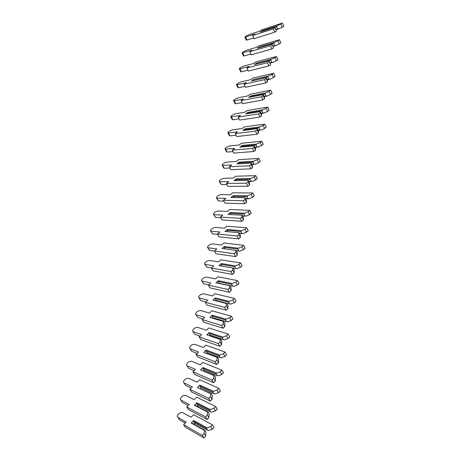 <?xml version="1.0" encoding="UTF-8"?>
<svg xmlns="http://www.w3.org/2000/svg" width="461" height="461" viewBox="0 0 461 461"><rect width="100%" height="100%" fill="white"/><g stroke="black" fill="none" stroke-linecap="round" stroke-linejoin="round"><path stroke-width="0.69" d="M204.448 430.465L204.822 430.251L205.888 431.917L205.687 436.083L204.039 433.513L204.448 430.465L191.165 423.019L193.666 420.49L206.995 427.831L210.671 426.638L212.291 429.203L214.054 427.37L212.44 424.806L193.557 414.658L191.027 417.199L182.619 412.607C179.992 412.353 178.2 413.592 177.249 416.323L177.825 417.361L186.169 422.08L183.599 424.662L202.241 435.38L204.039 433.513M204.822 430.251L191.885 423.014L191.165 423.019M194.052 424.224L195.015 423.244M183.599 424.662L185.224 427.145L203.895 437.95L205.687 436.083M178.851 418.934L179.421 419.798L185.178 423.077M207.536 430.205L194.554 422.991L193.511 421.371L206.476 428.546L207.536 430.205L208.62 430.395L212.291 429.203M206.476 428.546L206.995 427.831M210.671 426.638L212.44 424.806M202.241 435.38L203.895 437.95M193.511 421.371L193.666 420.49M207.657 412.099L208.026 411.921L209.087 413.603L208.908 417.631L207.271 415.027L207.657 412.099L194.306 405.236L196.795 402.758L210.187 409.524L213.864 408.302L215.477 410.901L217.229 409.109L215.621 406.51L196.64 397.169L194.121 399.658L185.674 395.429C183.069 395.227 181.282 396.443 180.32 399.07L180.902 400.09L189.298 404.435L186.74 406.971L205.479 416.859L207.271 415.027M208.026 411.921L195.02 405.248L194.306 405.236M197.273 406.4L198.155 405.524M186.74 406.971L188.353 409.483L207.127 419.464L208.908 417.631M181.905 401.652L182.487 402.557L188.192 405.536M210.723 411.932L197.677 405.277L196.64 403.634L209.669 410.244L210.723 411.932L211.806 412.117L215.477 410.901M209.669 410.244L210.187 409.524M213.864 408.302L215.621 406.51M205.479 416.859L207.127 419.464M196.64 403.634L196.795 402.758M210.856 393.815L211.219 393.665L212.267 395.371L212.118 399.266L210.487 396.627L210.856 393.815L197.429 387.528L199.907 385.102L213.374 391.297L217.045 390.046L218.647 392.68L220.387 390.922L218.791 388.289L199.717 379.755L197.21 382.192L188.716 378.32C186.135 378.176 184.354 379.363 183.38 381.892L183.968 382.884L192.41 386.871L189.863 389.349L208.706 398.413L210.487 396.627M211.219 393.665L197.429 387.528M200.489 388.652L201.278 387.868M189.863 389.349L191.471 391.89L210.343 401.053L212.118 399.266M184.953 384.445L185.547 385.384L191.182 388.07M213.898 393.734L200.783 387.638L199.751 385.978L212.849 392.029L213.898 393.734L214.982 393.925L218.647 392.68M212.849 392.029L213.374 391.297M217.045 390.046L218.791 388.289M208.706 398.413L210.343 401.053M199.751 385.978L199.907 385.102M214.037 375.611L214.394 375.49L215.437 377.219L215.31 380.976L213.691 378.308L214.037 375.611L200.547 369.895L203.007 367.521L216.543 373.145L220.208 371.871L221.804 374.534L223.533 372.816L221.948 370.154L202.777 362.409L200.281 364.801L191.747 361.28C189.183 361.193 187.414 362.358 186.423 364.784L187.022 365.752L195.51 369.376L192.98 371.802L211.922 380.054L213.691 378.308M214.394 375.49L200.547 369.895M203.699 370.967L204.396 370.292M192.98 371.802L194.571 374.378L213.547 382.728L215.31 380.976M187.99 367.308L188.589 368.281L194.15 370.679M217.062 375.617L203.877 370.074L202.852 368.391L216.019 373.888L217.062 375.617L218.139 375.807L221.804 374.534M216.019 373.888L216.543 373.145M220.208 371.871L221.948 370.154M211.922 380.054L213.547 382.728M202.852 368.391L203.007 367.521M217.212 357.482L217.557 357.39L218.595 359.142L218.491 362.767L216.883 360.064L217.212 357.482L203.647 352.337L206.096 350.014L219.695 355.074L223.36 353.771L224.945 356.468L226.668 354.791L225.095 352.089L205.825 345.139L203.347 347.473L194.761 344.315C192.22 344.275 190.456 345.422 189.459 347.744L190.065 348.689L198.593 351.956L196.081 354.33L215.12 361.77L216.883 360.064M217.557 357.39L203.647 352.337M206.903 353.357L207.502 352.786M196.081 354.33L197.665 356.935L216.733 364.478L218.491 362.767M190.024 348.672L191.626 351.242L197.101 353.368M220.208 357.575L206.96 352.579L205.94 350.879L219.177 355.829L220.208 357.575L221.286 357.765L224.945 356.468M219.177 355.829L219.695 355.074M223.36 353.771L225.095 352.089M215.12 361.77L216.733 364.478M205.94 350.879L206.096 350.014M220.364 339.429L220.71 339.371L221.741 341.146L221.655 344.638L220.058 341.901L220.364 339.429L206.735 334.847L209.167 332.577L222.842 337.077L226.501 335.746L228.074 338.478L229.785 336.835L228.224 334.11L208.856 327.938L206.395 330.22L197.769 327.414C195.245 327.425 193.487 328.549 192.485 330.785L193.096 331.69L201.67 334.605L199.169 336.928L218.307 343.572L220.058 341.901M220.71 339.371L206.735 334.847M210.101 335.81L210.596 335.349M199.169 336.928L200.742 339.561L219.909 346.309L221.655 344.638M193.009 331.661L194.646 334.277L200.022 336.132M223.343 339.613L210.032 335.159L209.017 333.436L222.317 337.844L223.343 339.613L224.415 339.797L228.074 338.478M222.317 337.844L222.842 337.077M226.501 335.746L228.224 334.11M218.307 343.572L219.909 346.309M209.017 333.436L209.167 332.577M223.51 321.455L224.87 323.219L224.807 326.584L223.222 323.812L223.51 321.455L209.807 317.433L212.233 315.209L225.971 319.156L229.63 317.802L231.192 320.568L232.891 318.96L231.336 316.2L211.881 310.806L209.432 313.042L200.76 310.576C198.259 310.645 196.507 311.751 195.493 313.889L196.109 314.765L204.73 317.324L202.241 319.594L221.482 325.443L223.222 323.812M223.844 321.426L209.807 317.433M213.299 318.332L213.679 317.986M202.241 319.594L203.808 322.262L223.072 328.22L224.807 326.584M195.983 314.719L197.654 317.381L202.926 318.972M226.46 321.726L213.086 317.813L212.077 316.067L225.446 319.934L226.46 321.726L227.532 321.911L231.192 320.568M225.446 319.934L225.971 319.156M229.63 317.802L231.336 316.2M221.482 325.443L223.072 328.22M212.077 316.067L212.233 315.209M226.639 303.563L227.988 305.372L227.947 308.605L226.368 305.804L226.639 303.563L212.873 300.088L215.281 297.915L229.082 301.315L232.742 299.932L234.292 302.733L235.986 301.166L234.442 298.371L214.889 293.743L212.452 295.927L203.739 293.813C201.261 293.928 199.509 295.017 198.489 297.068L199.117 297.904L207.778 300.117L205.306 302.335L224.64 307.401L226.368 305.804M226.968 303.563L212.873 300.088M205.306 302.335L206.856 305.032L226.218 310.207L227.947 308.605M198.945 297.846L200.65 300.549L205.802 301.892M229.572 303.914L216.128 300.537L215.131 298.774L228.558 302.105L229.572 303.914L230.638 304.099L234.292 302.733M228.558 302.105L229.082 301.315M232.742 299.932L234.442 298.371M224.64 307.401L226.218 310.207M215.131 298.774L215.281 297.915M229.751 285.739L231.088 287.606L231.07 290.707L229.503 287.871L229.751 285.739L215.921 282.818L218.318 280.697L232.188 283.544L235.842 282.144L237.38 284.973L239.069 283.44L237.53 280.616L217.892 276.75L215.466 278.888L206.712 277.113C204.246 277.28 202.506 278.352 201.48 280.311L202.108 281.112L210.815 282.979L208.355 285.146L227.78 289.427L229.503 287.871M230.079 285.774L215.921 282.818M208.355 285.146L209.899 287.871L229.353 292.268L231.07 290.707M201.901 281.049L203.635 283.786L208.649 284.886M232.667 286.177L219.159 283.331L218.168 281.544L231.658 284.345L232.667 286.177L233.733 286.367L237.38 284.973M231.658 284.345L232.188 283.544M235.842 282.144L237.53 280.616M227.78 289.427L229.353 292.268M218.168 281.544L218.318 280.697M232.857 267.997L234.182 269.91L234.182 272.883L232.626 270.019L232.857 267.997L218.958 265.617L221.338 263.548L235.277 265.853L238.925 264.424L240.458 267.282L242.134 265.79L240.607 262.931L220.877 259.825L218.462 261.911L209.669 260.477C207.22 260.701 205.485 261.75 204.454 263.629L205.093 264.389L213.841 265.911L211.392 268.031L230.915 271.541L232.626 270.019M240.458 267.282L236.81 268.705L233.191 268.083L235.75 268.515L234.747 266.665L221.194 264.395L222.162 266.164M211.392 268.031L212.924 270.786L232.477 274.404L234.182 272.883M204.84 264.32L206.603 267.092L211.466 267.962M236.81 268.705L235.75 268.515M234.747 266.665L235.277 265.853M238.925 264.424L240.607 262.931M230.915 271.541L232.477 274.404M221.194 264.395L221.338 263.548M235.946 250.329L237.259 252.288L237.282 255.14L235.732 252.242L235.946 250.329L221.983 248.485L224.351 246.462L238.349 248.237L242.002 246.785L243.523 249.672L245.189 248.214L243.673 245.327L223.85 242.97L221.453 245.01L212.613 243.909C210.187 244.186 208.453 245.217 207.415 247.015L208.061 247.736L216.854 248.911L214.417 250.98L234.032 253.723L235.732 252.242M243.523 249.672L239.881 251.118L236.389 250.657M214.417 250.98L215.944 253.763L235.583 256.621L237.282 255.14M207.773 247.661L209.565 250.461L214.509 251.153M225.06 248.894L224.202 247.309L237.824 249.055L238.815 250.928L236.36 250.605M239.881 251.118L238.815 250.928M237.824 249.055L238.349 248.237M242.002 246.785L243.673 245.327M234.032 253.723L235.583 256.621M224.202 247.309L224.351 246.462M239.023 232.73L240.325 234.741L240.365 237.467L238.827 234.54L239.023 232.73L224.997 231.428L227.354 229.451L241.414 230.69L245.062 229.215L246.572 232.137L248.231 230.713L246.721 227.797L226.812 226.184L224.426 228.172L215.546 227.411C213.138 227.734 211.409 228.754 210.366 230.471L211.017 231.145L219.851 231.987L217.425 234.004L237.138 235.98L238.827 234.54M246.572 232.137L242.93 233.606L239.559 233.289M217.425 234.004L218.946 236.816L238.677 238.913L240.365 237.467M210.694 231.07L212.515 233.9L217.65 234.419M227.953 231.704L227.204 230.293L240.884 231.526L241.869 233.416L239.513 233.197M242.93 233.606L241.869 233.416M240.884 231.526L241.414 230.69M245.062 229.215L246.721 227.797M237.138 235.98L238.677 238.913M227.204 230.293L227.354 229.451M242.083 215.212L243.373 217.269L243.437 219.868L241.91 216.912L242.083 215.212L227.993 214.44L230.339 212.515L244.463 213.224L248.104 211.726L249.608 214.676L251.257 213.287L249.758 210.343L229.762 209.467L227.388 211.403L218.468 210.977C216.071 211.345 214.353 212.348 213.305 213.99L213.962 214.619L222.836 215.126L220.427 217.096L240.227 218.318L241.91 216.912M249.608 214.676L245.972 216.169L242.711 215.984M220.427 217.096L221.937 219.937L241.76 221.28L243.437 219.868M213.61 214.549L215.448 217.402L220.767 217.736M230.84 214.596L230.189 213.351L243.932 214.065L244.918 215.979L242.642 215.852M245.972 216.169L244.918 215.979M243.932 214.065L244.463 213.224M248.104 211.726L249.758 210.343M240.227 218.318L241.76 221.28M230.189 213.351L230.339 212.515M245.137 197.763L246.41 199.872L246.497 202.35L244.981 199.359L245.137 197.763L230.984 197.515L233.312 195.643L247.499 195.827L251.141 194.306L252.634 197.285L254.276 195.937L252.784 192.957L232.701 192.813L230.339 194.703L221.378 194.605C218.998 195.026 217.287 196.017 216.238 197.579L216.895 198.161L225.815 198.334L223.418 200.258L243.304 200.731L244.981 199.359M252.634 197.285L249.003 198.8L245.84 198.737M223.418 200.258L224.916 203.122L244.831 203.722L246.497 202.35M216.509 198.097L218.376 200.967L223.862 201.111M233.727 197.567L233.168 196.472L246.969 196.68L247.943 198.61L245.753 198.57M249.003 198.8L247.943 198.61M246.969 196.68L247.499 195.827M251.141 194.306L252.784 192.957M243.304 200.731L244.831 203.722M233.168 196.472L233.312 195.643M248.174 180.389L249.441 182.544L249.545 184.901L248.035 181.876L248.174 180.389L233.958 180.666L236.274 178.839L250.525 178.505L254.161 176.961L255.648 179.969L257.278 178.655L255.797 175.647L235.629 176.229L233.278 178.073L224.276 178.298C221.914 178.764 220.202 179.744 219.154 181.236L219.822 181.767L228.777 181.611L226.391 183.484L246.37 183.213L248.035 181.876M255.648 179.969L252.017 181.507L248.946 181.559M226.391 183.484L227.884 186.382L247.885 186.238L249.545 184.901M219.401 181.715L221.292 184.602L226.933 184.538M236.608 180.614L236.13 179.669L249.995 179.369L250.963 181.323L248.848 181.357M252.017 181.507L250.963 181.323M249.995 179.369L250.525 178.505M254.161 176.961L255.797 175.647M246.37 183.213L247.885 186.238M236.13 179.669L236.274 178.839M251.199 163.09L252.449 165.292L252.576 167.527L251.078 164.473L251.199 163.09L236.919 163.886L239.23 162.099L253.538 161.258L257.175 159.685L258.65 162.727L260.269 161.442L258.8 158.405L238.544 159.708L236.205 161.506L227.164 162.059C224.812 162.572 223.112 163.54 222.058 164.957L222.732 165.441L231.727 164.952L229.353 166.778L249.424 165.776L251.078 164.473M258.65 162.727L255.019 164.289L252.034 164.444M229.353 166.778L230.834 169.706L250.928 168.83L252.576 167.527M222.283 165.395L223.516 167.81L224.19 168.3L229.987 168.023M239.49 163.741L239.08 162.929L253.003 162.128L253.965 164.099L251.919 164.208M255.019 164.289L253.965 164.099M253.003 162.128L253.538 161.258M257.175 159.685L258.8 158.405M249.424 165.776L250.928 168.83M239.08 162.929L239.23 162.099M254.213 145.86L255.452 148.114L255.596 150.223L254.109 147.14L254.213 145.86L239.87 147.168L242.169 145.434L256.535 144.08L260.171 142.484L261.635 145.555L263.248 144.305L261.785 141.239L241.449 143.256L239.121 145.008L230.045 145.878C227.705 146.442 226.005 147.399 224.951 148.747L225.631 149.174L234.666 148.367L232.309 150.142L252.461 148.407L254.109 147.14M261.635 145.555L258.01 147.14L255.106 147.393M232.309 150.142L233.779 153.092L253.959 151.49L255.596 150.223M225.152 149.145L226.397 151.623L227.083 152.061L233.018 151.571M242.359 146.944L242.019 146.258L256.005 144.961L256.961 146.95L254.979 147.128M258.01 147.14L256.961 146.95M256.005 144.961L256.535 144.08M260.171 142.484L261.785 141.239M252.461 148.407L253.959 151.49M242.019 146.258L242.169 145.434M257.209 128.705L258.442 131.005L258.604 132.993L257.129 129.881L257.209 128.705L242.809 130.521L245.091 128.832L259.526 126.971L263.15 125.352L264.608 128.452L266.21 127.242L264.764 124.142L244.336 126.873L242.025 128.573L232.909 129.766C230.581 130.371 228.892 131.316 227.832 132.601L228.518 132.975L237.594 131.846L235.248 133.575L255.486 131.114L257.129 129.881M264.608 128.452L260.989 130.06L258.16 130.405M235.248 133.575L236.712 136.554L256.973 134.226L258.604 132.993M228.011 132.964L229.273 135.505L229.964 135.886L236.032 135.171M245.223 130.221L244.947 129.656L258.99 127.864L259.941 129.875L258.016 130.111M260.989 130.06L259.941 129.875M258.99 127.864L259.526 126.971M263.15 125.352L264.764 124.142M255.486 131.114L256.973 134.226M244.947 129.656L245.091 128.832M260.2 111.62L261.416 113.965L261.6 115.838L260.131 112.697L260.2 111.62L245.736 113.942L248.006 112.3L262.499 109.937L266.124 108.295L267.57 111.424L269.166 110.242L267.726 107.119L247.217 110.548L244.918 112.207L235.761 113.711C233.45 114.368 231.762 115.302 230.702 116.518L231.393 116.84L240.509 115.388L238.176 117.071L258.5 113.89L260.131 112.697M267.57 111.424L263.951 113.054L261.191 113.487M238.176 117.071L239.628 120.079L259.981 117.036L261.6 115.838M230.863 116.846L232.137 119.445L232.828 119.779L239.029 118.834M248.081 113.567L247.862 113.118L261.963 110.842L262.908 112.864L261.041 113.158M263.951 113.054L262.908 112.864M261.963 110.842L262.499 109.937M266.124 108.295L267.726 107.119M258.5 113.89L259.981 117.036M247.862 113.118L248.006 112.3M263.173 94.609L264.378 96.994L264.585 98.752L263.122 95.583L263.173 94.609L248.652 97.432L250.911 95.836L265.461 92.972L269.086 91.307L270.521 94.465L272.105 93.318L270.676 90.166L250.087 94.292L247.799 95.905L238.602 97.726C236.303 98.424 234.626 99.351 233.56 100.504L234.257 100.769L243.414 99L241.091 100.636L261.502 96.741L263.122 95.583M270.521 94.465L266.907 96.119L264.211 96.631M241.091 100.636L242.538 103.667L262.972 99.916L264.585 98.752M233.704 100.798L234.983 103.454L235.686 103.731L242.008 102.555M250.928 96.989L250.767 96.649L264.925 93.883L265.864 95.928L264.049 96.274M266.907 96.119L265.864 95.928M264.925 93.883L265.461 92.972M269.086 91.307L270.676 90.166M261.502 96.741L262.972 99.916M250.767 96.649L250.911 95.836M266.135 77.667L267.334 80.099L267.553 81.735L266.101 78.537L266.135 77.667L251.556 80.986L253.804 79.43L268.411 76.077L272.03 74.388L273.459 77.575L275.038 76.463L273.615 73.282L252.945 78.099L250.669 79.667L241.437 81.799C239.15 82.542 237.473 83.458 236.412 84.553L237.115 84.755L246.307 82.675L243.996 84.265L264.493 79.667L266.101 78.537M273.459 77.575L269.846 79.252L267.213 79.839M243.996 84.265L245.431 87.325L265.951 82.865L267.553 81.735M236.533 84.812L237.824 87.527L238.533 87.746L244.97 86.334M253.769 80.479L267.876 76.999L268.803 79.061L267.04 79.459M269.846 79.252L268.803 79.061M267.876 76.999L268.411 76.077M272.03 74.388L273.615 73.282M264.493 79.667L265.951 82.865M253.659 80.243L253.804 79.43M269.086 60.794L270.515 64.794L269.086 60.794L254.449 64.603L256.685 63.099L271.35 59.25L274.963 57.544L276.387 60.754L277.954 59.676L276.537 56.473L255.792 61.97L253.527 63.497L244.255 65.935C241.979 66.724 240.308 67.634 239.247 68.66L239.956 68.81L249.188 66.413L246.889 67.957L267.466 62.661L269.068 61.567M276.387 60.754L272.774 62.454L270.198 63.111M246.889 67.957L248.318 71.046L268.919 65.888L270.515 64.794M239.357 68.891L240.654 71.662L241.368 71.824L247.914 70.17M256.604 64.044L270.809 60.184L271.736 62.264L270.019 62.708M272.774 62.454L271.736 62.264M270.809 60.184L271.35 59.25M274.963 57.544L276.537 56.473M267.466 62.661L268.919 65.888M256.541 63.906L256.685 63.099M272.025 43.991L273.459 47.921L272.025 43.991L257.33 48.29L259.555 46.826L274.272 42.493L277.885 40.764L279.297 44.008L280.858 42.959L279.452 39.727L258.627 45.91L256.374 47.385L247.067 50.134C244.803 50.964 243.137 51.868 242.071 52.836L252.058 50.22L249.77 51.718L270.434 45.725L272.025 44.665M279.297 44.008L273.171 46.452M249.77 51.718L251.187 54.83L271.875 48.981L273.459 47.921M242.163 53.032L243.471 55.862L244.192 55.965L250.842 54.07M259.434 47.679L273.736 43.438L274.658 45.535L272.981 46.019M275.69 45.725L274.658 45.535M273.736 43.438L274.272 42.493M277.885 40.764L279.452 39.727M270.434 45.725L271.875 48.981M259.41 47.633L259.555 46.826M274.946 27.257L276.393 31.118L274.946 27.257L260.2 32.045L262.413 30.622L277.188 25.81L280.801 24.058L282.201 27.326L283.751 26.312L282.357 23.05L261.45 29.907L259.209 31.342L249.862 34.391C247.609 35.267 245.949 36.16 244.889 37.076L254.916 34.091L252.64 35.543L273.385 28.859L274.969 27.833M282.201 27.326L276.122 29.856M252.64 35.543L254.051 38.678L274.814 32.143L276.393 31.118M244.964 37.243L246.278 40.124L253.757 38.027M274.975 27.303L276.646 26.761L277.562 28.882L275.932 29.4M278.594 29.066L277.562 28.882M276.646 26.761L277.188 25.81M280.801 24.058L282.357 23.05M273.385 28.859L274.814 32.143M262.28 31.371L262.413 30.622M177.825 417.361L179.421 419.798M180.902 400.09L182.487 402.557M183.968 382.884L185.547 385.384M187.022 365.752L188.589 368.281M190.065 348.689L191.626 351.242M193.096 331.69L194.646 334.277M196.109 314.765L197.654 317.381M199.117 297.904L200.65 300.549M202.108 281.112L203.635 283.786M205.093 264.389L206.603 267.092M208.061 247.736L209.565 250.461M211.017 231.145L212.515 233.9M213.962 214.619L215.448 217.402M216.895 198.161L218.376 200.967M219.822 181.767L221.292 184.602M222.732 165.441L224.19 168.3M225.631 149.174L227.083 152.061M228.518 132.975L229.964 135.886M231.393 116.84L232.828 119.779M234.257 100.769L235.686 103.731M237.115 84.755L238.533 87.746M239.956 68.81L241.368 71.824M242.786 52.923L244.192 55.965M245.609 37.105L247.004 40.165"/></g></svg>
